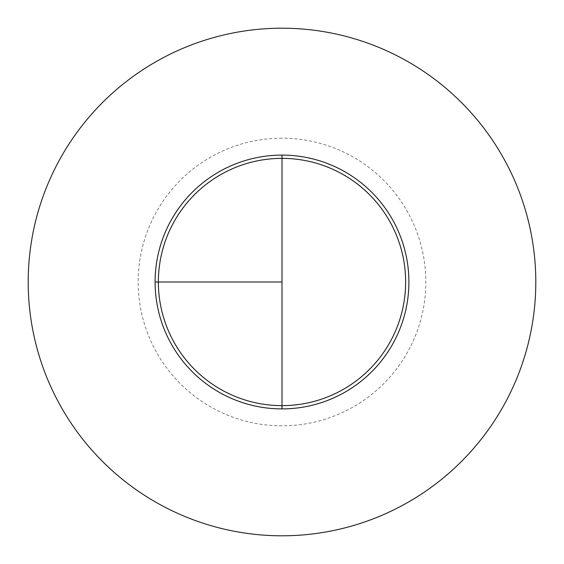 <?xml version="1.0" encoding="UTF-8"?>
<svg xmlns="http://www.w3.org/2000/svg" width="564" height="564" viewBox="0 0 564 564"><rect width="100%" height="100%" fill="white"/><g stroke="black" fill="none" stroke-linecap="round" stroke-linejoin="round"><path stroke-width="0.42" stroke-dasharray="2.82 2.11" d="M282 155.1A126.9 126.9 0 0 1 408.9 282A126.9 126.9 0 0 1 282 408.9L282 155.1A126.9 126.9 0 0 0 155.1 282A126.9 126.9 0 0 0 282 408.9A126.9 126.9 0 0 0 408.9 282A126.9 126.9 0 0 0 282 155.1A126.9 126.9 0 0 0 155.1 282A126.9 126.9 0 0 0 282 408.9A126.9 126.9 0 0 1 155.1 282A126.9 126.9 0 0 1 282 155.1A126.9 126.9 0 0 1 408.9 282A126.9 126.9 0 0 1 282 408.9M282 28.2A253.8 253.8 0 0 1 535.8 282A253.8 253.8 0 0 1 282 535.8A253.8 253.8 0 0 1 28.2 282A253.8 253.8 0 0 1 282 28.2M282 138.18A143.82 143.82 0 0 0 138.18 282A143.82 143.82 0 0 0 282 425.82A143.82 143.82 0 0 0 425.82 282A143.82 143.82 0 0 0 282 138.18"/><path stroke-width="0.85" d="M282 28.2A253.8 253.8 0 0 0 28.2 282A253.8 253.8 0 0 0 282 535.8A253.8 253.8 0 0 0 535.8 282A253.8 253.8 0 0 0 282 28.2M155.1 282L282 282L282 155.1L282 405.636A123.636 123.636 0 0 1 158.364 282A123.636 123.636 0 0 1 282 158.364A123.636 123.636 0 0 1 405.636 282A123.636 123.636 0 0 1 282 405.636L282 408.9A126.9 126.9 0 0 1 155.1 282A126.9 126.9 0 0 1 282 155.1A126.9 126.9 0 0 1 408.9 282A126.9 126.9 0 0 1 282 408.9"/></g></svg>

